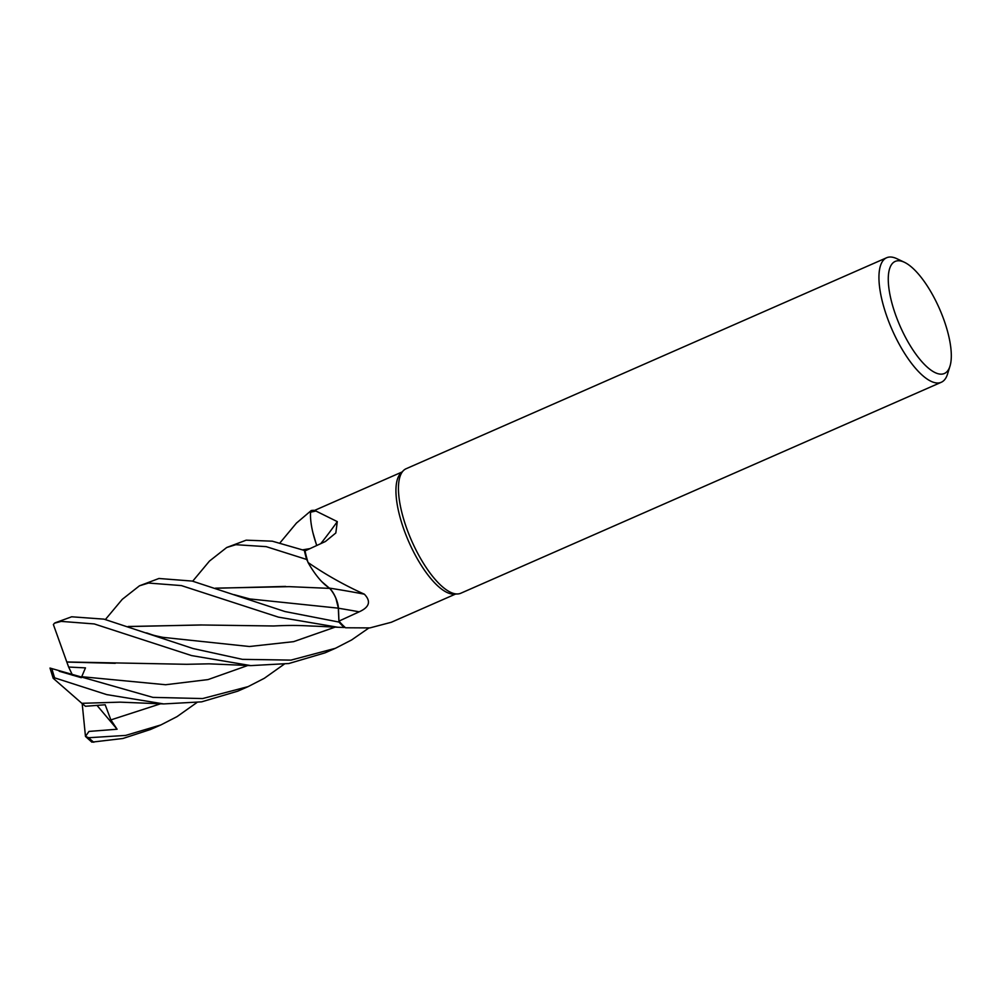 <?xml version="1.0" encoding="UTF-8"?>
<svg xmlns="http://www.w3.org/2000/svg" width="1000" height="1000" viewBox="0 0 1000 1000"><rect width="100%" height="100%" fill="white"/><g stroke="black" fill="none" stroke-linecap="round" stroke-linejoin="round"><path stroke-width="1.5" d="M344.175 627.475L344.225 627.475A67.925 23.9 -113.7 0 1 338.963 622.013L338.312 608.162L338.975 622.062L284.988 611.55L192.237 581.075L158.925 578.488L139.475 585.8L148.537 583.05L181.388 585.588L278.387 617.125L337.887 627.263L344.175 627.475A67.987 23.925 -113.7 0 1 338.975 622.062M215.4 588.162L289.262 586.65L329.575 588.375L321.838 581.7L329.637 588.375L323.25 583.125A51.975 18.288 -113.7 0 1 308.038 562.487A66.638 23.45 -113.7 0 1 307.762 561.575L306.675 559.55A67.925 23.9 -113.7 0 1 304.387 550.438L272.325 541.188L246.188 540.175L226.713 547.5L235.863 544.7L266.225 546.65L306.625 559.45A67.987 23.925 -113.7 0 1 304.363 550.425L305.05 550.9M316.675 545.538L312.913 532.688L316.675 545.538M950 366.112L947.525 374.087A68 23.925 -113.7 0 1 944.8 379.5A68 23.925 -113.7 0 1 941.3 382.262L460.8 593.237A68 23.925 -113.7 0 1 457.55 593.962L453.862 594.113A66.638 23.45 -113.7 0 1 409.4 543.162A66.638 23.45 -113.7 0 1 400.037 474.075A66.638 23.45 -113.7 0 1 400.788 473.237L403.387 470.625A68 23.925 -113.7 0 1 406.138 468.725L886.625 257.75A68 23.925 -113.7 0 1 896.862 258.7L904.4 262.275A61.2 21.525 -113.7 0 1 939.5 308.788A61.2 21.525 -113.7 0 1 950 366.112A61.2 21.525 -113.7 0 1 947.55 371A61.2 21.525 -113.7 0 1 904.837 336.075A61.2 21.525 -113.7 0 1 892.038 263.9A61.2 21.525 -113.7 0 1 904.4 262.275M316.788 545.487A51.975 18.288 -113.7 0 1 313.738 535.875A51.975 18.288 -113.7 0 1 310.575 512.175L315.9 511.025L337.287 521.613L335.825 532.975L325.412 541.5L305.025 550.913A66.638 23.45 -113.7 0 0 307.762 561.575L306.675 559.55L307.762 561.575M308.038 562.487C325.613 574.625 344.387 585.188 364.363 594.188C371.2 601.325 369.475 607.2 359.175 611.825L338.95 621.112A66.638 23.45 -113.7 0 0 345.05 627.337A66.638 23.45 -113.7 0 0 345.562 627.775L369.862 627.913L391.262 622.288L455.575 594.05M457.55 593.962A68 23.925 -113.7 0 1 412.175 541.975A68 23.925 -113.7 0 1 402.625 471.488A68 23.925 -113.7 0 1 403.387 470.625M941.3 382.262A68 23.925 -113.7 0 1 894.625 335.225A68 23.925 -113.7 0 1 883.125 260.512A68 23.925 -113.7 0 1 886.625 257.75M364.363 594.188A1150.688 454.075 164.2 0 0 329.538 588.125A14.688 5.162 -113.7 0 1 338.438 608.237L338.95 621.112M329.538 588.125A51.975 18.288 -113.7 0 1 323.25 583.125M344.225 627.475L345.05 627.337L344.225 627.475A67.925 23.9 -113.7 0 1 338.963 622.013L338.363 608.162C337.463 600.475 334.487 593.775 329.425 588.062M320.763 543.65A1150.688 720.337 -162.9 0 0 337.287 521.613M316.712 545.525L313.738 535.875M296.4 523.138L311.075 510.675A67.925 23.9 -113.7 0 1 314.475 510.45A67.925 23.9 -113.7 0 0 311.075 510.675L310.912 512.025M196.887 702.55L177.025 716.625L160.9 724.925L125.662 735.413L88.713 737.725L85.475 736.425L88.975 731.425L117.1 729.237L110.875 719.9L105.175 704.762L85.425 706.263L81.938 703.312M85.538 736.5L91.85 742.15L122.863 738.5L150.425 729.525L160.9 724.925M71.688 616.788L55.6 622.638A68 23.925 -113.7 0 0 54.562 623.175L61.212 621.388L94.262 623.938L191.6 655.588L250.8 665.612L288.888 663.512L325.075 652.837L335.4 648.3L290.975 660.113L242.4 659.35L193.012 648.525L104.025 619.15L71.688 616.788M368.837 628.013L351.6 639.963L335.4 648.3M284.175 664.212L264.325 678.288L248.137 686.612L202.6 698.562L152.9 697.375L50 668.062L53.2 678.275L54.625 677.85L106.688 694.6L163.675 703.925L201.612 701.85L237.75 691.175L248.137 686.612M306.625 559.45L306.675 559.55A67.925 23.9 -113.7 0 1 304.4 550.45M192.7 581.188L209.462 561.075L226.713 547.5M215.662 588.25L285.65 586.425M336.037 598.85L338.363 608.162M163.675 703.925L120.113 702.15L81.85 703.312L53.188 678.275M201.35 624.938L128.463 626.575M128.175 626.487L202.125 624.987L273.725 625.988C297.15 624.775 305.562 625.962 315.35 626.163L337.887 627.263M105.412 619.487L122.25 599.35L139.475 585.8M59.212 671.25L81.312 677.7L85.463 667.875L68.637 667.05L66.825 662.075L115.288 663.312M66.862 662.163L53.375 624.538L54.562 623.175M66.787 661.975L186.575 664.3L209.075 663.838L250.8 665.612M302.95 549.938L309.675 548.775M302.675 549.837L310.087 548.587M68.637 667.05L72.55 675.263M311.075 510.6A67.987 23.925 -113.7 0 1 314.587 510.4M85.475 736.425L82.175 703.487M117.1 729.237L97.112 705.512M338.438 608.237A1147.55 452.837 164.2 0 1 359.175 611.825M93.812 742.25A68 23.925 -113.7 0 1 88.713 737.725M54.625 677.85A68 23.925 -113.7 0 1 51.863 668.575M234.137 594.675L249.887 598.95L338.312 608.162M110.875 719.9L160.588 703.787M146.525 632.888C153.575 635.225 152.188 635.125 162.838 637.337L249.387 646.513L293.637 641.65L335.188 627.112M82.025 676.737L165.637 684.737L208.038 679.587L247.862 665.462M311.012 511.975L402 472.025M296.7 522.775L279.962 542.888M54.363 623.275L55.6 622.638"/></g></svg>

